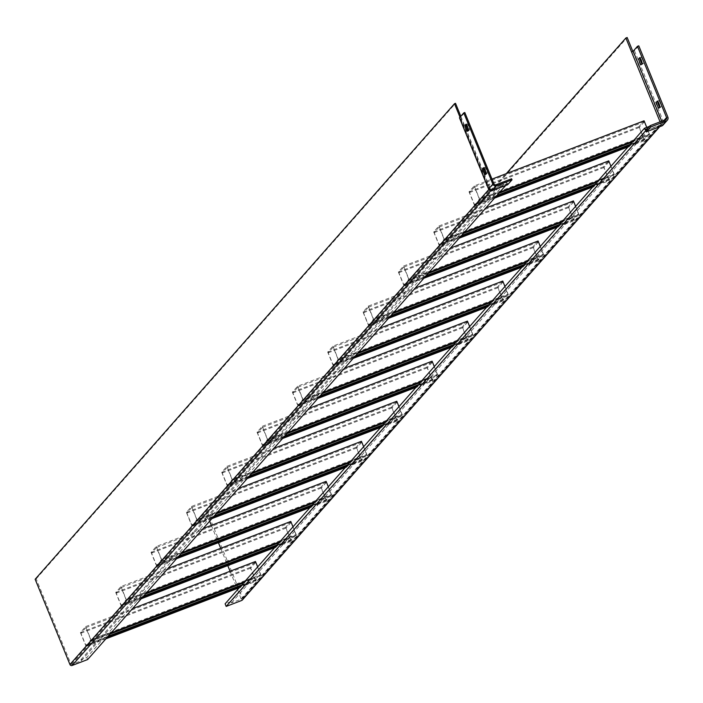 <?xml version="1.0" encoding="UTF-8"?>
<svg xmlns="http://www.w3.org/2000/svg" width="703" height="703" viewBox="0 0 703 703"><rect width="100%" height="100%" fill="white"/><g stroke="black" fill="none" stroke-linecap="round" stroke-linejoin="round"><path stroke-width="0.53" stroke-dasharray="3.52 2.64" d="M598.684 180.179L604.545 177.938L603.772 179.581L613.429 175.873L613.069 175.012L443.241 240.118L443.602 240.988L453.514 237.192L454.498 236.067L464.419 232.262M603.772 179.581L603.561 179.054L597.699 181.304L597.91 181.822M426.194 275.62L404.664 283.871L405.016 284.741L404.032 285.857L398.364 271.973L403.592 266.042L409.26 279.935L425.034 273.88L459.375 234.943L463.435 233.387M496.854 195.487L475.325 203.747L475.676 204.617L491.45 198.562L459.375 234.943L453.514 237.192L450.263 240.874L460.184 237.069M604.756 178.457L614.413 174.757L613.429 175.873M461.52 235.558L439.99 243.809L440.35 244.679L439.357 245.795L433.689 231.911L438.918 225.979L444.586 239.872L454.498 236.067L489.833 196.005L499.754 192.2M444.586 239.872L443.602 240.988M610.951 166.268L614.413 174.757M438.918 225.979L485.826 207.991M594.448 184.994L600.309 182.745L599.527 184.388L609.185 180.68L603.517 166.796L608.745 160.864M599.527 184.388L599.316 183.861L593.455 186.11L593.666 186.629M439.357 245.795L459.191 238.194M433.689 231.911L603.517 166.796M600.52 183.263L610.178 179.564L609.185 180.68M249.547 475.931L228.018 484.191L228.378 485.061L227.385 486.177L221.717 472.284L226.946 466.361L232.614 480.246L248.387 474.2L424.041 275.005L418.18 277.254L450.263 240.874L440.35 244.679M594.984 184.379L609.817 178.694L610.178 179.564M439.99 243.809L439.147 244.767L434.182 232.614L439.129 227.007L444.094 239.161L613.921 174.045L613.069 175.012M444.094 239.161L443.241 240.118M609.817 178.694L608.974 179.652L604.009 167.499L608.956 161.892L613.921 174.045M439.147 244.767L608.974 179.652M434.182 232.614L604.009 167.499M439.129 227.007L608.956 161.892M600.309 182.745L603.561 179.054M596.891 182.218L597.699 181.304M561.565 222.28L562.365 221.366L568.226 219.116L568.437 219.644L569.219 218L599.316 183.861M569.219 218L563.358 220.25M592.655 187.024L593.455 186.11M422.037 380.499L427.907 378.249L427.125 379.892L436.783 376.193L436.431 375.323L266.604 440.438L266.955 441.308L276.868 437.503L277.861 436.387L287.782 432.582M427.125 379.892L426.914 379.374L421.053 381.624L421.264 382.142M282.553 438.514L272.632 442.31L276.868 437.503L286.789 433.698M428.118 378.776L437.776 375.068L436.783 376.193M284.882 435.869L263.353 444.129L263.704 444.99L262.711 446.115L257.043 432.222L262.272 426.299L267.94 440.183L277.861 436.387L308.951 401.132L318.872 397.327M267.94 440.183L266.955 441.308M434.313 366.588L437.776 375.068M262.272 426.299L309.179 408.311M417.802 385.306L423.663 383.056L422.89 384.699L432.538 381L426.87 367.107L432.099 361.184M422.89 384.699L422.679 384.181L416.809 386.43L417.028 386.949M262.711 446.115L272.632 442.31L241.542 477.574L252.447 472.644M257.043 432.222L426.87 367.107M423.874 383.583L433.531 379.875L432.538 381M263.704 444.99L283.537 437.389M418.338 384.699L433.18 379.014L433.531 379.875M263.353 444.129L262.5 445.087L257.544 432.934L262.491 427.327L267.448 439.48L437.275 374.365L436.431 375.323M267.448 439.48L266.604 440.438M433.18 379.014L432.327 379.971L427.371 367.818L432.319 362.212L437.275 374.365M262.5 445.087L432.327 379.971M257.544 432.934L427.371 367.818M262.491 427.327L432.319 362.212M423.663 383.056L426.914 379.374M420.253 382.529L421.053 381.624M384.919 422.591L385.727 421.686L391.589 419.436L391.799 419.955L392.573 418.311L422.679 384.181M392.573 418.311L386.712 420.561M416.009 387.335L416.809 386.43M245.4 580.819L251.261 578.569L250.488 580.212L260.136 576.513L259.785 575.643L89.958 640.758L90.309 641.628L100.221 637.823L101.214 636.698L111.136 632.893M250.488 580.212L250.268 579.694L244.407 581.935L244.618 582.462M35.15 579.263L36.187 578.868L70.977 664.115A0.562 0.554 41.4 0 0 71.706 664.44L81.363 660.741L80.933 659.695L86.794 657.454L106.091 635.574L110.151 634.018M143.561 596.126L122.032 604.378L122.392 605.248L138.166 599.202L106.091 635.574L100.221 637.823L96.979 641.514L106.9 637.709M251.472 579.087L261.129 575.388L260.136 576.513M108.236 636.189L86.706 644.44L87.058 645.31L86.074 646.435L80.406 632.542L85.634 626.61L91.302 640.503L101.214 636.698L136.54 596.636L146.47 592.831M91.302 640.503L90.309 641.628M257.667 566.908L261.129 575.388M85.634 626.61L132.542 608.631M241.155 585.625L247.025 583.376L246.243 585.019L255.901 581.319L250.233 567.426L255.461 561.495M246.243 585.019L246.032 584.501L240.171 586.75L240.382 587.269M86.074 646.435L105.907 638.825M80.406 632.542L250.233 567.426M247.236 583.894L256.885 580.195L255.901 581.319M80.933 659.695L96.979 641.514L87.058 645.31M241.691 585.019L256.533 579.325L256.885 580.195M86.706 644.44L85.863 645.407L80.898 633.254L85.845 627.638L90.801 639.792L260.628 574.676L259.785 575.643M90.801 639.792L89.958 640.758M256.533 579.325L255.69 580.291L250.725 568.138L255.672 562.523L260.628 574.676M85.863 645.407L255.69 580.291M80.898 633.254L250.725 568.138M85.845 627.638L255.672 562.523M247.025 583.376L250.268 579.694M243.607 582.849L244.407 581.935M237.596 589.668L241.173 599.167L231.515 602.866L230.979 601.566L246.032 584.501M230.979 601.566L225.118 603.815M239.371 587.655L240.171 586.75M526.239 262.342L527.039 261.428L532.9 259.187L533.111 259.706L533.893 258.063L563.991 223.932L564.201 224.45L565.194 223.326L564.975 222.807L568.226 219.116M521.995 267.149L522.795 266.235L528.665 263.994L528.876 264.513L532.9 259.187M529.649 262.869L523.788 265.119M490.905 302.404L491.713 301.49L497.575 299.25L497.786 299.768L498.559 298.125L528.665 263.994M498.559 298.125L492.698 300.374M349.593 462.662L350.393 461.748L356.254 459.498L356.474 460.026L357.247 458.382L387.344 424.243L387.555 424.77L388.548 423.645L388.337 423.127L391.589 419.436M345.349 467.469L346.157 466.555L352.018 464.305L352.229 464.832L356.254 459.498M353.003 463.189L347.141 465.43M314.267 502.724L315.067 501.81L320.928 499.561L321.139 500.088L321.921 498.445L352.018 464.305M321.921 498.445L316.06 500.694M278.933 542.786L279.741 541.872L285.603 539.632L285.813 540.15L286.587 538.507L316.693 504.367L316.904 504.895L320.928 499.561M274.697 547.593L275.497 546.679L281.358 544.438L281.569 544.957L285.603 539.632M282.351 543.314L276.49 545.563M251.261 578.569L281.358 544.438M632.225 142.155L633.025 141.241L638.886 138.992L639.097 139.51L649.537 126.329M627.981 146.962L628.781 146.048L634.651 143.799L634.862 144.326L638.886 138.992M635.635 142.683L629.774 144.923M604.545 177.938L634.651 143.799M564.975 222.807L559.113 225.057M533.893 258.063L528.023 260.312M557.321 227.087L558.129 226.173L563.991 223.932M455.579 342.466L456.379 341.561L462.24 339.312L462.46 339.83L463.233 338.187L493.33 304.056L493.541 304.575L494.534 303.45L494.323 302.931L497.575 299.25M451.335 347.273L452.143 346.368L458.005 344.119L458.215 344.637L462.24 339.312M458.989 342.994L453.127 345.243M427.907 378.249L458.005 344.119M388.337 423.127L382.476 425.368M357.247 458.382L351.386 460.623M380.683 427.406L381.483 426.493L387.344 424.243M494.323 302.931L488.462 305.181M463.233 338.187L457.372 340.437M486.669 307.211L487.469 306.306L493.33 304.056M317.677 503.251L311.816 505.501M286.587 538.507L280.725 540.756M310.023 507.531L310.831 506.617L316.693 504.367M664.15 120.283L662.244 122.436L661.743 121.206M661.048 106.733L659.757 107.225A3.295 0.668 -111 0 0 660.284 107.577A3.295 0.668 -111 0 0 660.345 107.533L661.048 106.733A3.295 0.668 -111 0 0 660.372 103.288A3.295 0.668 -111 0 0 658.632 100.608A3.295 0.668 -111 0 0 658.57 100.652L657.867 101.452A3.295 0.668 -111 0 0 657.859 101.46L657.867 101.452M667.85 117.049L663.544 121.944L634.466 50.695L632.823 51.381M638.781 45.809L634.466 50.695M643.342 63.323L642.041 63.815A3.295 0.668 -111 0 0 642.568 64.166A3.295 0.668 -111 0 0 642.63 64.122L643.342 63.323A3.295 0.668 -111 0 0 642.656 59.878A3.295 0.668 -111 0 0 640.916 57.198A3.295 0.668 -111 0 0 640.855 57.242L640.152 58.041A3.295 0.668 -111 0 0 640.143 58.05L640.152 58.041M645.521 130.881L661.04 124.932A1.696 1.652 41.4 0 0 661.954 122.77L632.876 51.53L631.584 52.022M231.515 602.866L650.855 127.331L650.319 126.022M639.879 137.876L634.009 140.117M562.576 221.884L562.365 221.366M558.34 226.7L558.129 226.173M527.25 261.955L527.039 261.428M523.014 266.762L522.795 266.235M491.924 302.018L491.713 301.49M487.68 306.824L487.469 306.306M456.59 342.08L456.379 341.561M452.354 346.887L452.143 346.368M385.938 422.204L385.727 421.686M381.694 427.011L381.483 426.493M350.604 462.266L350.393 461.748M346.368 467.073L346.157 466.555M315.278 502.329L315.067 501.81M311.042 507.144L310.831 506.617M279.952 542.4L279.741 541.872M275.708 547.206L275.497 546.679M633.236 141.76L633.025 141.241M629 146.567L628.781 146.048M242.333 600.028A1.696 1.652 41.4 0 0 242.614 598.315L207.824 513.058L627.164 37.514M207.824 513.058L206.533 513.55L506.274 173.632M206.533 513.55L209.643 521.187M211.357 525.369L218.405 542.654M220.707 548.305L227.763 565.59M230.066 571.231L237.122 588.516M241.322 598.807L660.662 123.262L660.082 121.839M666.277 119.264L661.971 124.159A1.696 1.652 -138.6 0 0 662.244 122.436L647.525 128.605M661.971 124.159A1.696 1.652 -138.6 0 1 661.33 124.598L645.82 130.547M242.614 598.315L661.954 122.77L663.544 121.944A3.111 3.032 -138.6 0 1 663.026 125.09M533.111 259.706L542.769 256.006L542.417 255.136L372.59 320.252L372.942 321.122L382.854 317.317L383.847 316.192L393.768 312.387M534.104 258.581L543.753 254.881L542.769 256.006M390.868 315.682L369.339 323.934L369.69 324.804L379.602 320.999L382.854 317.317L392.775 313.512M528.876 264.513L538.524 260.813L532.856 246.92L538.085 240.988M529.86 263.388L539.517 259.688L538.524 260.813M388.539 318.318L378.618 322.123L379.602 320.999L389.524 317.194M540.299 246.401L543.753 254.881M369.69 324.804L368.697 325.928L363.029 312.035L368.258 306.104L415.165 288.116M368.258 306.104L373.926 319.997L383.847 316.192L414.928 280.936L424.858 277.131M368.697 325.928L378.618 322.123L348.512 356.254L358.433 352.458M363.029 312.035L532.856 246.92M524.324 264.513L539.166 258.818L539.517 259.688M356.474 460.026L366.122 456.317L365.771 455.447L195.944 520.563L196.295 521.433L206.207 517.636L207.2 516.512L217.122 512.707M357.458 458.901L367.115 455.201L366.122 456.317M142.226 597.638L138.166 599.202L173.492 559.131L244.152 479.007L248.212 477.451M214.222 516.002L192.692 524.253L193.044 525.123L202.965 521.318L206.207 517.636L216.137 513.831M352.229 464.832L361.887 461.124L356.219 447.24L361.447 441.308M353.222 463.708L362.871 460.008L361.887 461.124M211.893 518.638L201.972 522.443L202.965 521.318L212.886 517.513M363.653 446.713L367.115 455.201M193.044 525.123L192.06 526.239L186.392 512.355L191.62 506.424L238.528 488.436M191.62 506.424L197.288 520.317L207.2 516.512L238.291 481.256L244.152 479.007L247.403 475.325L251.463 473.769M192.06 526.239L201.972 522.443L171.875 556.574L181.796 552.769M186.392 512.355L356.219 447.24M347.677 464.824L362.52 459.138L362.871 460.008M285.813 540.15L295.471 536.451L295.111 535.581L125.283 600.696L125.644 601.566L145.477 593.956M286.798 539.025L296.455 535.326L295.471 536.451M281.569 544.957L291.227 541.257L285.559 527.364L290.787 521.433M282.562 543.832L292.22 540.132L291.227 541.257M122.392 605.248L121.399 606.373L141.241 598.763M292.993 526.846L296.455 535.326M121.399 606.373L115.731 592.48L120.96 586.548L167.868 568.56M120.96 586.548L126.628 600.441L136.54 596.636L167.63 561.381L177.551 557.576M115.731 592.48L285.559 527.364M277.026 544.957L291.859 539.263L292.22 540.132M639.097 139.51L648.755 135.811L648.403 134.941L478.576 200.056L478.928 200.926L494.701 194.88L506.134 181.91L507.285 183.659L511.591 178.773M640.09 138.394L649.739 134.695L648.755 135.811M495.51 197.007L491.45 198.562L494.701 194.88L498.761 193.325M634.862 144.326L644.51 140.618L638.842 126.733L644.071 120.802M635.846 143.201L645.503 139.502L644.51 140.618M475.676 204.617L474.683 205.733L494.525 198.132M646.76 127.392L649.739 134.695M474.683 205.733L469.015 191.84L474.244 185.917L491.986 179.116M474.244 185.917L479.912 199.801L489.833 196.005L500.272 184.16L506.134 181.91M469.015 191.84L638.842 126.733M630.31 144.317L645.152 138.632L645.503 139.502M568.437 219.644L578.094 215.935L577.743 215.074L407.916 280.189L408.267 281.051L418.18 277.254L414.928 280.936L405.016 284.741M569.43 218.519L579.087 214.819L578.094 215.935M428.109 273.449L424.041 275.005L425.034 273.88L429.094 272.325M564.201 224.45L573.859 220.751L568.191 206.858L573.42 200.926M565.194 223.326L574.843 219.626L573.859 220.751M404.032 285.857L423.865 278.256M575.625 206.331L579.087 214.819M403.592 266.042L450.5 248.054M398.364 271.973L568.191 206.858M559.65 224.45L574.492 218.756L574.843 219.626M462.46 339.83L472.108 336.131L471.757 335.261L301.93 400.376L302.281 401.246L312.194 397.441L313.186 396.325L323.108 392.52M463.444 338.705L473.101 335.006L472.108 336.131M320.208 395.807L298.678 404.058L299.03 404.928L308.951 401.132L312.194 397.441L322.123 393.636M458.215 344.637L467.873 340.937L462.205 327.044L467.433 321.113M459.208 343.521L468.857 339.813L467.873 340.937M299.03 404.928L298.046 406.053L317.879 398.443M469.639 326.526L473.101 335.006M298.046 406.053L292.378 392.16L297.606 386.228L344.514 368.249M297.606 386.228L303.274 400.121L313.186 396.325L344.277 361.07L354.198 357.265M292.378 392.16L462.205 327.044M453.663 344.637L468.506 338.943L468.857 339.813M391.799 419.955L401.457 416.255L401.097 415.385L231.269 480.5L231.63 481.37L241.542 477.574L238.291 481.256L228.378 485.061M392.784 418.839L402.441 415.13L401.457 416.255M387.555 424.77L397.213 421.062L391.545 407.169L396.773 401.246M388.548 423.645L398.206 419.946L397.213 421.062M227.385 486.177L247.219 478.576M398.979 406.65L402.441 415.13M226.946 466.361L273.854 448.373M221.717 472.284L391.545 407.169M383.012 424.761L397.845 419.076L398.206 419.946M497.786 299.768L507.443 296.068L507.083 295.198L337.255 360.314L337.616 361.184L347.528 357.379L348.512 356.254L338.6 360.059L337.616 361.184M498.77 298.643L508.427 294.944L507.443 296.068M355.533 355.744L334.004 363.996L334.364 364.866L344.277 361.07L347.528 357.379L357.449 353.574M493.541 304.575L503.199 300.875L497.531 286.982L502.759 281.051M494.534 303.45L504.192 299.75L503.199 300.875M334.364 364.866L333.371 365.991L353.205 358.381M504.965 286.464L508.427 294.944M333.371 365.991L327.703 352.098L332.932 346.166L379.84 328.187M332.932 346.166L338.6 360.059M327.703 352.098L497.531 286.982M488.998 304.575L503.831 298.88L504.192 299.75M321.139 500.088L330.797 496.38L330.445 495.518L160.618 560.634L160.969 561.495L170.882 557.699L171.875 556.574L161.962 560.379L160.969 561.495M322.132 498.963L331.79 495.264L330.797 496.38M178.896 556.064L157.367 564.316L157.718 565.186L167.63 561.381L170.882 557.699L180.803 553.894M316.904 504.895L326.561 501.186L320.884 487.302L326.113 481.37M317.888 503.77L327.545 500.07L326.561 501.186M157.718 565.186L156.725 566.302L176.567 558.7M328.327 486.775L331.79 495.264M156.725 566.302L151.057 552.417L156.286 546.486L203.193 528.498M156.286 546.486L161.962 560.379M151.057 552.417L320.884 487.302M312.352 504.895L327.194 499.2L327.545 500.07M373.926 319.997L372.942 321.122M369.339 323.934L368.486 324.9L363.53 312.738L368.477 307.132L373.434 319.285L543.261 254.17L542.417 255.136M373.434 319.285L372.59 320.252M539.166 258.818L538.313 259.785L533.357 247.623L538.305 242.017L543.261 254.17M368.486 324.9L538.313 259.785M363.53 312.738L533.357 247.623M368.477 307.132L538.305 242.017M197.288 520.317L196.295 521.433M192.692 524.253L191.849 525.211L186.884 513.058L191.831 507.452L196.787 519.605L366.615 454.49L365.771 455.447M196.787 519.605L195.944 520.563M362.52 459.138L361.676 460.096L356.711 447.943L361.658 442.336L366.615 454.49M191.849 525.211L361.676 460.096M186.884 513.058L356.711 447.943M191.831 507.452L361.658 442.336M126.628 600.441L125.644 601.566M122.032 604.378L121.188 605.345L116.223 593.183L121.171 587.576L126.136 599.729L295.963 534.614L295.111 535.581M126.136 599.729L125.283 600.696M291.859 539.263L291.016 540.229L286.059 528.067L290.998 522.461L295.963 534.614M121.188 605.345L291.016 540.229M116.223 593.183L286.059 528.067M121.171 587.576L290.998 522.461M479.912 199.801L478.928 200.926M475.325 203.747L474.472 204.705L469.516 192.552L474.463 186.945L479.42 199.098L649.247 133.983L648.403 134.941M479.42 199.098L478.576 200.056M645.152 138.632L644.3 139.589L639.343 127.436L644.291 121.83L649.247 133.983M474.472 204.705L644.3 139.589M469.516 192.552L639.343 127.436M474.463 186.945L644.291 121.83M409.26 279.935L408.267 281.051M404.664 283.871L403.821 284.829L398.856 272.676L403.803 267.07L408.759 279.223L578.587 214.107L577.743 215.074M408.759 279.223L407.916 280.189M574.492 218.756L573.648 219.714L568.683 207.561L573.63 201.954L578.587 214.107M403.821 284.829L573.648 219.714M398.856 272.676L568.683 207.561M403.803 267.07L573.63 201.954M303.274 400.121L302.281 401.246M298.678 404.058L297.835 405.025L292.87 392.872L297.817 387.256L302.773 399.418L472.601 334.303L471.757 335.261M302.773 399.418L301.93 400.376M468.506 338.943L467.662 339.909L462.697 327.756L467.644 322.141L472.601 334.303M297.835 405.025L467.662 339.909M292.87 392.872L462.697 327.756M297.817 387.256L467.644 322.141M232.614 480.246L231.63 481.37M228.018 484.191L227.174 485.149L222.21 472.996L227.157 467.39L232.122 479.543L401.949 414.427L401.097 415.385M232.122 479.543L231.269 480.5M397.845 419.076L397.002 420.034L392.037 407.881L396.984 402.274L401.949 414.427M227.174 485.149L397.002 420.034M222.21 472.996L392.037 407.881M227.157 467.39L396.984 402.274M334.004 363.996L333.16 364.962L328.196 352.809L333.143 347.194L338.108 359.347L507.935 294.232L507.083 295.198M338.108 359.347L337.255 360.314M503.831 298.88L502.988 299.847L498.023 287.694L502.97 282.079L507.935 294.232M333.16 364.962L502.988 299.847M328.196 352.809L498.023 287.694M333.143 347.194L502.97 282.079M157.367 564.316L156.514 565.274L151.558 553.12L156.505 547.514L161.462 559.667L331.289 494.552L330.445 495.518M161.462 559.667L160.618 560.634M327.194 499.2L326.341 500.158L321.385 488.005L326.333 482.399L331.289 494.552M156.514 565.274L326.341 500.158M151.558 553.12L321.385 488.005M156.505 547.514L326.333 482.399M484.068 167.964L484.604 167.349A3.295 0.668 69 0 1 484.666 167.314A3.295 0.668 69 0 1 486.406 169.994A3.295 0.668 69 0 1 487.091 173.43L486.379 174.23A3.295 0.668 69 0 1 486.318 174.274A3.295 0.668 69 0 1 485.887 174.019M493.884 183.755L489.578 188.641L460.5 117.401L464.815 112.515M466.353 124.554L466.889 123.948A3.295 0.668 69 0 1 466.95 123.904A3.295 0.668 69 0 1 468.69 126.584A3.295 0.668 69 0 1 469.376 130.02L468.664 130.82A3.295 0.668 69 0 1 468.611 130.863A3.295 0.668 69 0 1 468.172 130.609M507.707 184.704L506.986 183.993L491.467 189.942A1.696 1.652 -138.6 0 1 489.279 188.975L459.99 117.199M459.463 117.796L460.5 117.401M460.808 116.276L490.316 188.58A0.562 0.554 41.4 0 0 491.046 188.905L500.703 185.197L500.272 184.16M81.363 660.741L500.703 185.197L506.564 182.956M505.677 185.478L506.986 183.993M86.794 657.454L87.647 659.537M36.187 578.868L455.526 103.323M70.977 664.115L490.316 188.58L489.578 188.641A1.696 1.652 41.4 0 0 491.766 189.608L507.285 183.659M659.326 126.874L661.04 124.932L661.866 125.899M241.173 599.167L660.504 123.623L661.33 124.598L665.644 119.703M657.41 101.1L658.57 100.652M659.054 108.025L660.345 107.533M639.695 57.69L640.855 57.242M641.338 64.614L642.63 64.122M490.72 190.794L491.467 189.942L492.188 190.654M488.796 189.529L489.279 188.975L488.541 189.037M71.706 664.44L491.046 188.905L491.766 189.608L496.072 184.722M484.604 167.349L483.699 167.701M487.091 173.43L486.054 173.826M486.379 174.23L485.342 174.625M466.889 123.948L465.992 124.29M469.376 130.02L468.339 130.415M468.664 130.82L467.636 131.224M659.695 126.725L661.672 124.484M241.278 599.097L660.609 123.552M657.34 101.109L658.632 100.608M658.992 108.069L660.284 107.577M639.625 57.699L640.916 57.198M641.277 64.658L642.568 64.166M484.666 167.314L483.629 167.709M486.318 174.274L485.29 174.669M466.95 123.904L465.913 124.299M468.611 130.863L467.574 131.259"/><path stroke-width="1.05" d="M463.435 233.387L597.91 181.822L598.684 180.179L627.981 146.962M464.419 232.262L598.894 180.706M485.826 207.991L608.745 160.864L610.951 166.268M459.191 238.194L593.666 186.629L596.891 182.218M460.184 237.069L594.659 185.513M461.52 235.558L594.984 184.379M429.094 272.325L563.569 220.768L563.358 220.25L592.655 187.024M286.789 433.698L421.264 382.142L422.037 380.499L451.335 347.273M287.782 432.582L422.257 381.017M309.179 408.311L432.099 361.184L434.313 366.588M282.553 438.514L417.028 386.949L420.253 382.529M283.537 437.389L418.013 385.824M284.882 435.869L418.338 384.699M252.447 472.644L386.922 421.088L386.712 420.561L416.009 387.335M110.151 634.018L244.618 582.462L245.4 580.819L274.697 547.593M111.136 632.893L245.611 581.337M132.542 608.631L255.461 561.495L257.667 566.908M105.907 638.825L240.382 587.269L243.607 582.849M106.9 637.709L241.375 586.144M108.236 636.189L241.691 585.019M650.653 126.962L650.126 125.661L665.644 119.703A1.696 1.652 41.4 0 0 666.558 117.55L637.48 46.31L638.781 45.809L667.85 117.049A3.111 3.032 -138.6 0 1 666.172 121.013L650.653 126.962L646.347 131.848L645.521 130.881L226.181 606.417L225.118 603.815L239.371 587.655M389.524 317.194L523.999 265.637L523.788 265.119L526.239 262.342M358.433 352.458L492.908 300.893L492.698 300.374L521.995 267.149M212.886 517.513L347.361 465.957L347.141 465.43L349.593 462.662M181.796 552.769L316.271 501.213L316.06 500.694L345.349 467.469M142.226 597.638L276.701 546.082L276.49 545.563L278.933 542.786M495.51 197.007L629.985 145.451L629.774 144.923L632.225 142.155M424.858 277.131L559.333 225.575L559.113 225.057L561.565 222.28M393.768 312.387L528.243 260.831L528.023 260.312L557.321 227.087M318.872 397.327L453.347 345.762L453.127 345.243L455.579 342.466M248.212 477.451L382.687 425.895L382.476 425.368L384.919 422.591M217.122 512.707L351.597 461.15L351.386 460.623L380.683 427.406M354.198 357.265L488.673 305.7L488.462 305.181L490.905 302.404M323.108 392.52L457.583 340.955L457.372 340.437L486.669 307.211M177.551 557.576L312.027 506.019L311.816 505.501L314.267 502.724M146.47 592.831L280.936 541.275L280.725 540.756L310.023 507.531M657.279 101.144A3.295 0.668 69 0 1 657.34 101.109A3.295 0.668 69 0 1 659.08 103.789A3.295 0.668 69 0 1 659.757 107.225L659.054 108.025A3.295 0.668 69 0 1 658.992 108.069A3.295 0.668 69 0 1 657.252 105.388A3.295 0.668 69 0 1 656.576 101.953L657.41 101.1M661.743 121.206L633.175 51.196L637.48 46.31M639.563 57.743A3.295 0.668 69 0 1 639.625 57.699A3.295 0.668 69 0 1 641.364 60.379A3.295 0.668 69 0 1 642.041 63.815L641.338 64.614A3.295 0.668 69 0 1 641.277 64.658A3.295 0.668 69 0 1 639.537 61.978A3.295 0.668 69 0 1 638.86 58.542L639.695 57.69M656.576 101.953L657.859 101.46A3.295 0.668 -111 0 0 658.236 104.035A3.295 0.668 -111 0 0 659.765 107.216M638.86 58.542L640.143 58.05A3.295 0.668 -111 0 0 640.521 60.634A3.295 0.668 -111 0 0 642.05 63.806M632.823 51.381L627.164 37.514L625.872 38.015L631.584 52.022L633.175 51.196M499.754 192.2L634.229 140.644L634.009 140.117L644.458 128.271L645.82 130.547L650.126 125.661M649.537 126.329L644.458 128.271M563.569 220.768L562.576 221.884L428.109 273.449M559.333 225.575L558.34 226.7L423.865 278.256M528.243 260.831L527.25 261.955L392.775 313.512M523.999 265.637L523.014 266.762L388.539 318.318M492.908 300.893L491.924 302.018L357.449 353.574M488.673 305.7L487.68 306.824L353.205 358.381M457.583 340.955L456.59 342.08L322.123 393.636M453.347 345.762L452.354 346.887L317.879 398.443M386.922 421.088L385.938 422.204L251.463 473.769M382.687 425.895L381.694 427.011L247.219 478.576M351.597 461.15L350.604 462.266L216.137 513.831M347.361 465.957L346.368 467.073L211.893 518.638M316.271 501.213L315.278 502.329L180.803 553.894M312.027 506.019L311.042 507.144L176.567 558.7M280.936 541.275L279.952 542.4L145.477 593.956M276.701 546.082L275.708 547.206L141.241 598.763M634.229 140.644L633.236 141.76L498.761 193.325M629.985 145.451L629 146.567L494.525 198.132M226.181 606.417L241.7 600.467A1.696 1.652 41.4 0 0 242.333 600.028L659.695 126.725M506.274 173.632L625.872 38.015M209.643 521.187L211.357 525.369M218.405 542.654L220.707 548.305M227.763 565.59L230.066 571.231M237.122 588.516L237.596 589.668M660.082 121.839L631.584 52.022M647.525 128.605L644.994 129.572M667.34 120.204L663.026 125.09A3.111 3.032 -138.6 0 1 661.866 125.899L646.347 131.848M415.165 288.116L538.085 240.988L540.299 246.401M390.868 315.682L524.324 264.513M238.528 488.436L361.447 441.308L363.653 446.713M214.222 516.002L347.677 464.824M167.868 568.56L290.787 521.433L292.993 526.846M143.561 596.126L277.026 544.957M491.986 179.116L644.071 120.802L646.76 127.392M496.854 195.487L630.31 144.317M450.5 248.054L573.42 200.926L575.625 206.331M426.194 275.62L559.65 224.45M344.514 368.249L467.433 321.113L469.639 326.526M320.208 395.807L453.663 344.637M273.854 448.373L396.773 401.246L398.979 406.65M249.547 475.931L383.012 424.761M379.84 328.187L502.759 281.051L504.965 286.464M355.533 355.744L488.998 304.575M203.193 528.498L326.113 481.37L328.327 486.775M178.896 556.064L312.352 504.895M485.887 174.019A3.295 0.668 69 0 1 484.305 170.829A3.295 0.668 69 0 1 483.901 168.158L484.068 167.964M493.884 183.755L464.815 112.515L463.778 112.911L492.847 184.151A2.83 2.75 41.4 0 0 496.503 185.768L512.012 179.819L511.591 178.773L496.072 184.722A1.696 1.652 -138.6 0 1 493.884 183.755M468.172 130.609A3.295 0.668 69 0 1 466.59 127.419A3.295 0.668 69 0 1 466.186 124.747L466.353 124.554M486.054 173.826A3.295 0.668 -111 0 0 485.369 170.39A3.295 0.668 -111 0 0 483.629 167.709A3.295 0.668 -111 0 0 483.576 167.753L482.864 168.553A3.295 0.668 -111 0 0 483.55 171.989A3.295 0.668 -111 0 0 485.29 174.669A3.295 0.668 -111 0 0 485.342 174.625L486.054 173.826M492.847 184.151L488.541 189.037L459.463 117.796L463.778 112.911M468.339 130.415A3.295 0.668 -111 0 0 467.653 126.979A3.295 0.668 -111 0 0 465.913 124.299A3.295 0.668 -111 0 0 465.861 124.343L465.149 125.143A3.295 0.668 -111 0 0 465.834 128.579A3.295 0.668 -111 0 0 467.574 131.259A3.295 0.668 -111 0 0 467.636 131.224L468.339 130.415M459.99 117.199L454.49 103.719L455.526 103.323L460.808 116.276M512.012 179.819L507.707 184.704L492.188 190.654A2.83 2.75 41.4 0 1 488.541 189.037M454.49 103.719L35.15 579.263L69.94 664.52A1.696 1.652 -138.6 0 0 72.128 665.486L87.647 659.537L505.677 185.478M666.558 117.55L664.15 120.283M241.7 600.467L659.326 126.874M666.172 121.013L661.866 125.899M72.128 665.486L490.72 190.794M69.94 664.52L488.796 189.529M496.503 185.768L492.188 190.654M483.901 168.158L482.864 168.553M466.186 124.747L465.149 125.143"/></g></svg>

